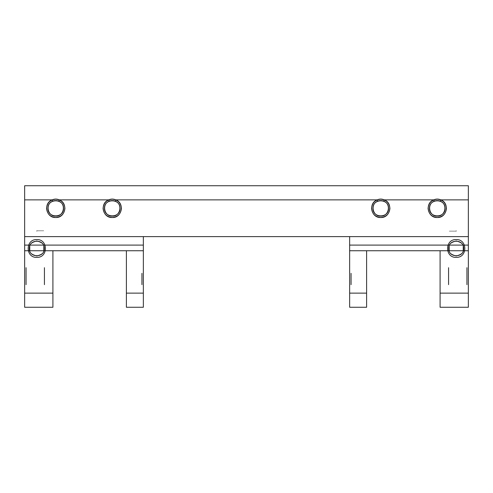 <?xml version="1.0" encoding="UTF-8"?>
<svg xmlns="http://www.w3.org/2000/svg" width="493" height="493" viewBox="0 0 493 493"><rect width="100%" height="100%" fill="white"/><g stroke="black" fill="none" stroke-linecap="round" stroke-linejoin="round"><path stroke-width="0.37" stroke-dasharray="2.46 1.85" d=""/><path stroke-width="0.74" d="M468.35 245.089L468.35 250.74L440.089 250.74L440.089 293.132L440.089 250.74L349.654 250.74L349.654 293.132L366.607 293.132L366.607 307.262L349.654 307.262L349.654 293.132L349.654 307.262L366.607 307.262L366.607 250.74L366.607 293.132L349.654 293.132L349.654 236.609L468.35 236.609L468.35 185.738L24.65 185.738L468.35 185.738L468.35 245.089L349.654 245.089L349.654 250.74L468.35 250.74L468.35 293.132L440.089 293.132L468.35 293.132L468.35 236.609L143.346 236.609L143.346 250.74L24.65 250.74L24.65 245.089L143.346 245.089M468.35 199.868L440.797 199.868C438.431 198.821 436.077 198.821 433.729 199.868C424.584 203.098 427.579 218.066 437.26 217.53C446.948 218.066 449.943 203.098 440.797 199.868L440.249 201.175C447.989 203.905 445.456 216.575 437.26 216.119C429.07 216.575 426.537 203.905 434.271 201.175L433.729 199.868L384.275 199.868C381.909 198.821 379.555 198.821 377.207 199.868C368.061 203.098 371.056 218.066 380.738 217.53C390.425 218.066 393.42 203.098 384.275 199.868L383.727 201.175C391.467 203.905 388.934 216.575 380.738 216.119C372.548 216.575 370.015 203.905 377.749 201.175L377.207 199.868L115.793 199.868C124.939 203.098 121.944 218.066 112.262 217.53C102.575 218.066 99.58 203.098 108.725 199.868L109.273 201.175C101.533 203.905 104.066 216.575 112.262 216.119C120.452 216.575 122.985 203.905 115.251 201.175L115.793 199.868C113.445 198.821 111.085 198.821 108.725 199.868L59.271 199.868C68.416 203.098 65.421 218.066 55.74 217.53C46.052 218.066 43.057 203.098 52.203 199.868L24.65 199.868L24.65 185.738L24.65 307.262L52.911 307.262L24.65 307.262L24.65 293.132L52.911 293.132L24.65 293.132L24.65 250.74L52.911 250.74L52.911 293.132L52.911 250.74L126.393 250.74L126.393 293.132L126.393 250.74L143.346 250.74L143.346 307.262L126.393 307.262L126.393 293.132L143.346 293.132L126.393 293.132L126.393 307.262L143.346 307.262L143.346 236.609L24.65 236.609L349.654 236.609L349.654 245.089M24.65 284.652L24.65 303.022L24.65 284.652M52.911 295.954L52.911 273.35L52.911 295.954M43.84 251.042L43.84 245.915L43.84 251.042C43.606 253.229 41.264 254.869 36.821 255.966C32.353 254.881 29.999 253.242 29.765 251.042L29.765 245.915L29.765 251.042M351.065 284.652L351.065 273.35L351.065 284.652M44.29 248.478C44.703 258.135 28.902 258.135 29.315 248.478C28.902 238.822 44.703 238.822 44.29 248.478M55.74 217.53C61.274 216.951 64.337 213.888 64.922 208.348C64.337 202.808 61.274 199.745 55.74 199.16C50.2 199.745 47.137 202.808 46.552 208.348C47.137 213.888 50.2 216.951 55.74 217.53M58.729 201.175L59.271 199.868C56.923 198.821 54.563 198.821 52.203 199.868L52.751 201.175C45.011 203.905 47.544 216.575 55.74 216.119C63.93 216.575 66.463 203.905 58.729 201.175C56.744 200.38 54.748 200.38 52.751 201.175M377.749 201.175C379.739 200.38 381.73 200.38 383.727 201.175M429.489 208.348C429.064 218.368 445.462 218.368 445.037 208.348C445.462 198.328 429.064 198.328 429.489 208.348M63.511 208.348C63.936 218.368 47.538 218.368 47.963 208.348C47.538 198.328 63.936 198.328 63.511 208.348M36.802 257.383C48.283 257.87 48.283 239.087 36.802 239.573C25.322 239.087 25.322 257.87 36.802 257.383M449.16 245.915L449.16 251.042C449.394 253.229 451.736 254.869 456.179 255.966C460.647 254.881 463.001 253.242 463.235 251.042L463.235 245.915C463.001 243.727 460.659 242.088 456.216 240.991C451.748 242.075 449.394 243.715 449.16 245.915L449.16 251.042M448.568 284.652L448.568 267.693L448.568 284.652M456.198 185.738C447.089 185.738 447.089 185.738 456.198 185.738C465.306 185.738 465.306 185.738 456.198 185.738M366.607 273.35L366.607 295.954L366.607 273.35M24.65 199.868L24.65 245.089M456.198 230.958C447.089 230.958 447.089 230.958 456.198 230.958C465.306 230.958 465.306 230.958 456.198 230.958C447.126 230.97 447.126 230.97 456.198 230.97C465.275 230.97 465.275 230.97 456.198 230.97M468.35 284.652L468.35 303.022L468.35 284.652M380.738 217.53C375.204 216.951 372.141 213.888 371.556 208.348C372.141 202.808 375.204 199.745 380.738 199.16C386.278 199.745 389.341 202.808 389.926 208.348C389.341 213.888 386.278 216.951 380.738 217.53M26.061 284.652L26.061 267.693L26.061 284.652M440.089 307.262L468.35 307.262L440.089 307.262L440.089 293.132L440.089 307.262M463.235 245.915L463.235 251.042M141.935 284.652L141.935 273.35L141.935 284.652M456.198 257.383C444.717 257.87 444.717 239.087 456.198 239.573C467.678 239.087 467.678 257.87 456.198 257.383M44.432 284.652L44.432 267.693L44.432 284.652M437.26 217.53C431.726 216.951 428.663 213.888 428.078 208.348C428.663 202.808 431.726 199.745 437.26 199.16C442.8 199.745 445.863 202.808 446.448 208.348C445.863 213.888 442.8 216.951 437.26 217.53M448.71 248.478C448.297 258.135 464.098 258.135 463.685 248.478C464.098 238.822 448.297 238.822 448.71 248.478M349.654 284.652L349.654 271.933L349.654 284.652M36.802 230.97C45.874 230.97 45.874 230.97 36.802 230.97C27.725 230.97 27.725 230.97 36.802 230.97C45.911 230.958 45.911 230.958 36.802 230.958C27.694 230.958 27.694 230.958 36.802 230.958M120.033 208.348C120.458 218.368 104.06 218.368 104.485 208.348C104.06 198.328 120.458 198.328 120.033 208.348M29.765 245.915C29.999 243.727 32.341 242.088 36.784 240.991C41.252 242.075 43.606 243.715 43.84 245.915M466.939 284.652L466.939 267.693L466.939 284.652M434.271 201.175C436.262 200.38 438.252 200.38 440.249 201.175M52.911 307.262L52.911 293.132L52.911 307.262M112.262 217.53C117.796 216.951 120.859 213.888 121.444 208.348C120.859 202.808 117.796 199.745 112.262 199.16C106.722 199.745 103.659 202.808 103.074 208.348C103.659 213.888 106.722 216.951 112.262 217.53M143.346 284.652L143.346 271.933L143.346 284.652M36.802 185.738C45.911 185.738 45.911 185.738 36.802 185.738C27.694 185.738 27.694 185.738 36.802 185.738M372.967 208.348C372.542 218.368 388.94 218.368 388.515 208.348C388.94 198.328 372.542 198.328 372.967 208.348M468.35 293.132L468.35 307.262L468.35 293.132M440.089 295.954L440.089 273.35L440.089 295.954M115.251 201.175C113.267 200.38 111.27 200.38 109.273 201.175M126.393 273.35L126.393 295.954L126.393 273.35"/></g></svg>
